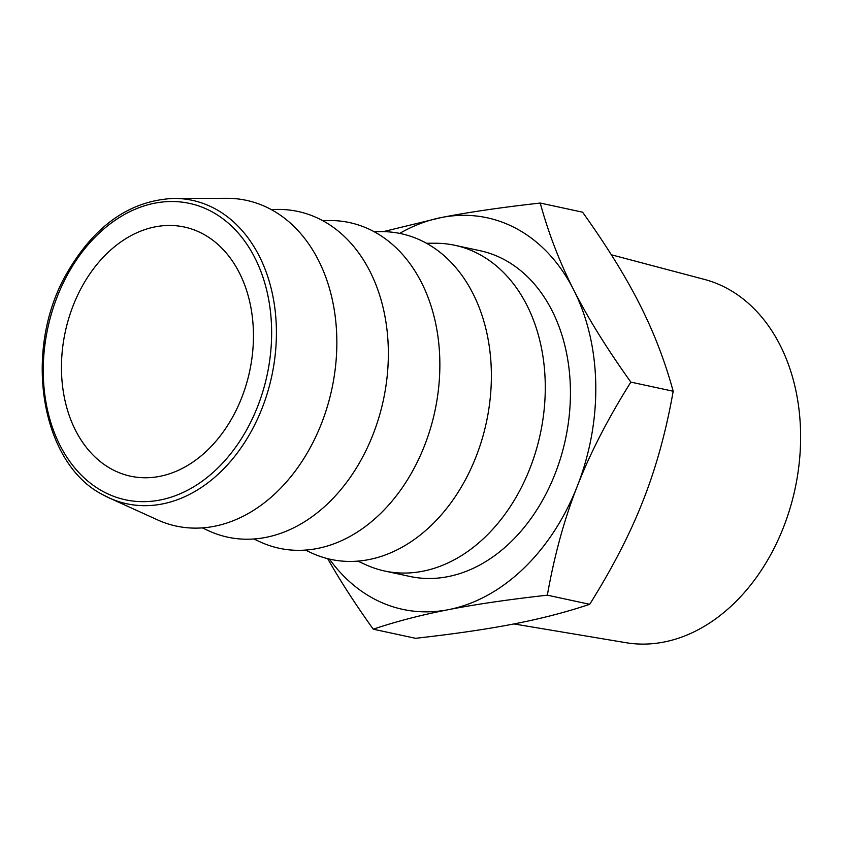 <?xml version="1.0" encoding="UTF-8"?>
<svg xmlns="http://www.w3.org/2000/svg" width="842" height="842" viewBox="0 0 842 842"><rect width="100%" height="100%" fill="white"/><g stroke="black" fill="none" stroke-linecap="round" stroke-linejoin="round"><path stroke-width="1.26" d="M611.355 254.789L704.354 279.397A185.935 137.52 102.2 0 1 795.016 489.034A185.935 137.52 102.2 0 1 626.038 642.709L513.925 623.943M589.695 604.303C612.534 567.908 630.374 533.249 643.214 500.306C656.171 467.405 666.169 431.041 673.19 391.246L630.847 382.11C608.008 418.506 590.168 453.175 577.328 486.108C564.361 519.019 554.373 555.373 547.342 595.178L589.695 604.303C566.466 612.092 541.364 618.607 514.399 623.848C487.55 629.111 454.606 633.931 415.569 638.31L373.227 629.184C354.998 603.661 339.821 580.159 327.696 558.678M547.342 595.178C508.305 599.557 475.362 604.377 448.512 609.65C421.547 614.892 396.456 621.396 373.227 629.184M673.19 391.246C664.896 360.923 653.708 331.927 639.646 304.246C625.711 276.586 606.682 245.906 582.569 212.184L540.227 203.048C548.521 233.371 559.698 262.367 573.77 290.048C587.705 317.697 606.735 348.388 630.847 382.11M383.268 231.634L441.397 217.52C468.236 212.247 501.179 207.427 540.227 203.048M329.464 559.109A200.291 148.139 -77.8 0 0 448.512 609.65A200.291 148.139 -77.8 0 0 577.328 486.108A200.291 148.139 -77.8 0 0 573.77 290.048A200.291 148.139 -77.8 0 0 441.397 217.52A200.291 148.139 -77.8 0 0 399.666 233.402M357.892 561.151L366.017 564.835A166.6 123.227 -77.8 0 0 384.699 571.023L409.854 576.444A166.6 123.227 -77.8 0 0 565.414 439.545A166.6 123.227 -77.8 0 0 480.056 250.716L454.901 245.296A166.6 123.227 -77.8 0 0 435.335 243.243L426.41 243.254M384.699 571.023A166.6 123.227 -77.8 0 0 540.259 434.125A166.6 123.227 -77.8 0 0 454.901 245.296M305.446 550.11L311.266 552.826A166.6 123.227 -77.8 0 0 486.35 422.505A166.6 123.227 -77.8 0 0 380.5 231.624L374.08 231.708M253.937 539.017L259.757 541.722A166.6 123.227 -77.8 0 0 434.84 411.401A166.6 123.227 -77.8 0 0 328.99 220.53L322.57 220.604M202.427 527.913L208.248 530.618A166.6 123.227 -77.8 0 0 383.331 400.297A166.6 123.227 -77.8 0 0 277.481 209.426L271.061 209.5M103.471 495.054A155.223 114.807 -77.8 0 0 109.407 498.022L157.58 519.903A166.6 123.227 -77.8 0 0 331.822 389.193A166.6 123.227 -77.8 0 0 226.898 198.312L173.989 198.407C130.047 200.375 94.188 225.582 66.392 274.039C22.281 350.935 40.879 463.963 103.366 495.001L109.407 498.022A155.223 114.807 -77.8 0 0 271.734 376.248A155.223 114.807 -77.8 0 0 173.989 198.407M111.439 469.036A127.458 94.272 -77.8 0 0 130.605 476.204A127.458 94.272 -77.8 0 0 249.611 371.48A127.458 94.272 -77.8 0 0 184.314 227.024A127.458 94.272 -77.8 0 0 68.739 318.413A127.458 94.272 -77.8 0 0 111.439 469.036M102.713 491.296A151.613 112.133 -77.8 0 0 271.608 329.317A151.613 112.133 -77.8 0 0 98.051 234.223A151.613 112.133 -77.8 0 0 102.713 491.296"/></g></svg>
